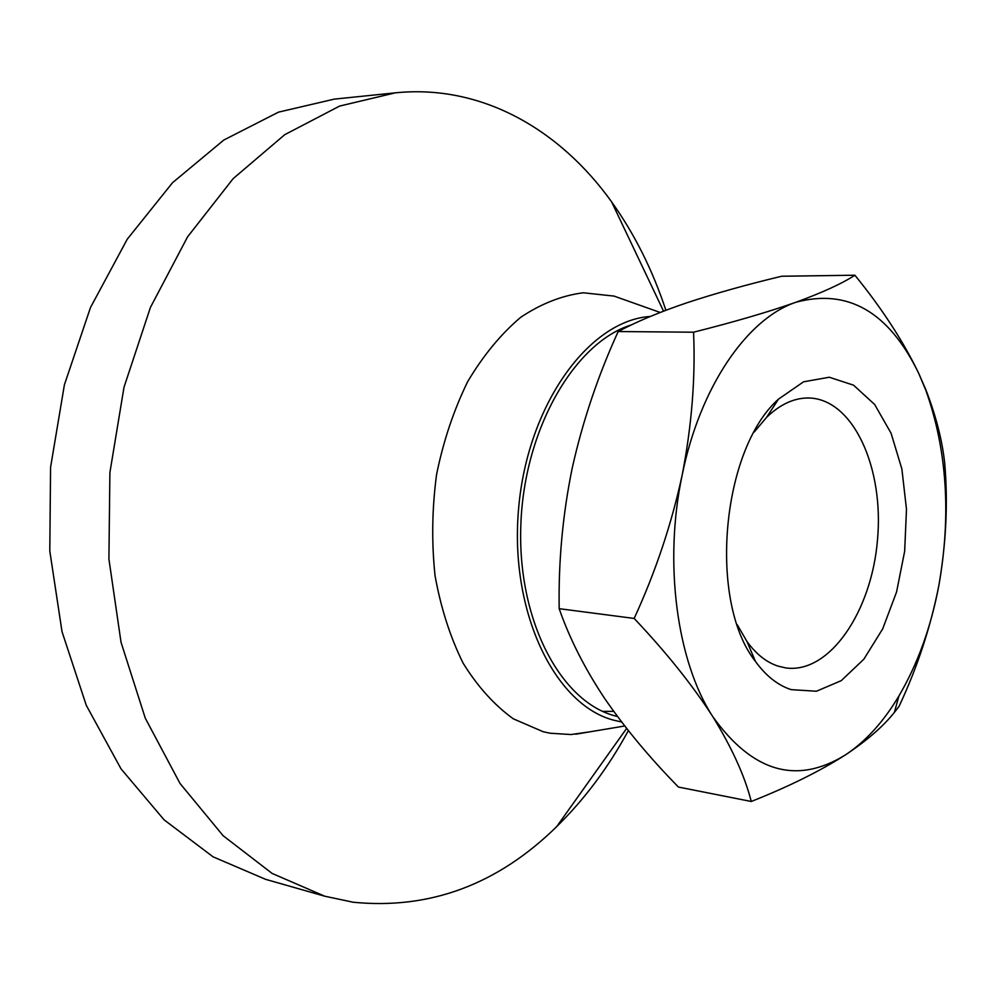 <?xml version="1.0" encoding="UTF-8"?>
<svg xmlns="http://www.w3.org/2000/svg" width="996" height="996" viewBox="0 0 996 996"><rect width="100%" height="100%" fill="white"/><g stroke="black" fill="none" stroke-linecap="round" stroke-linejoin="round"><path stroke-width="1.49" d="M617.47 716.51L615.54 716.024C560.661 702.143 517.049 620.035 520.858 524.357C524.27 428.703 574.729 342.226 631.564 324.845M854.879 275.22L781.673 276.241C746.95 284.57 715.477 293.372 687.265 302.66C659.775 311.972 636.743 321.596 618.167 331.544C598.16 375.293 582.884 420.661 572.314 467.647C562.765 514.11 558.383 561.122 559.179 608.681C569.625 638.673 584.814 668.652 604.759 698.619C625.563 728.761 650.127 758.242 678.463 787.064L751.27 801.481C744.771 776.071 731.936 747.759 712.738 716.572C692.407 685.036 666.212 652.33 634.166 618.441C655.567 571.866 671.565 524.095 682.16 475.117C691.772 425.479 695.569 377.845 693.552 332.203C734.015 322.019 768.128 312.047 795.879 302.274C822.572 292.513 842.243 283.499 854.879 275.22C881.709 308.138 902.936 340.732 918.536 372.977L925.72 389.399C935.867 415.481 942.204 440.083 944.706 463.202C948.092 502.631 946.138 543.43 938.842 585.586C930.986 627.194 917.677 663.996 898.915 695.98C883.552 721.764 865.785 741.373 845.592 754.794C820.094 771.091 788.645 786.653 751.27 801.481M898.965 706.55L894.445 712.277C883.427 726.246 867.143 740.414 845.592 754.794C796.875 785.035 752.59 772.298 712.738 716.572C676.919 661.556 663.498 562.902 682.16 475.117C699.939 386.822 747.212 318.596 795.879 302.274C847.882 288.292 888.768 311.86 918.536 372.977L925.782 390.121C946.984 449.644 951.329 514.795 938.842 585.586C930.613 627.131 917.328 667.457 898.965 706.55M559.179 608.681L634.166 618.441M618.167 331.544L693.552 332.203M754.121 432.14L766.621 417.312C780.453 404.027 794.733 397.591 809.474 398.014C853.522 399.583 884.174 468.207 877.488 539.981C871.55 611.83 829.407 674.068 785.769 667.93L777.764 666.038C766.26 662.178 755.989 653.974 746.938 641.449L737.214 624.679M791.21 689.643C777.913 685.348 765.999 675.948 755.466 661.444C707.994 601.634 721.341 449.731 778.511 399.122L803.573 381.804L829.307 377.235L853.597 385.203L874.662 404.5L891.084 433.235L901.89 469.054L906.485 509.292L904.667 551.199L896.574 591.96L882.705 628.837L863.868 659.178L841.284 680.642L816.446 691.236L791.21 689.643M628.351 730.616C608.481 767.256 584.59 799.253 556.689 826.618C497.627 884.548 429.799 909.759 353.207 902.239L324.758 896.213L265.658 879.356L213.094 856.846L164.079 819.833L121.026 768.862L86.291 705.355L62.013 631.663L49.8 551.037L50.572 467.336L64.404 384.792L90.487 307.527L127.251 239.202L172.52 182.716L223.801 140.038L278.519 112.137L334.208 99.139L395.337 92.84C481.429 84.05 559.69 129.356 611.581 201.815C634.564 234.023 652.654 270.177 665.876 310.266M324.758 896.213L272.182 873.467L223.141 835.731L180.039 783.491L145.279 718.178L121.026 642.246L108.913 559.017L109.896 472.552L124.002 387.245L150.433 307.403L187.572 236.861L233.176 178.608L284.731 134.684L339.611 106.074L395.337 92.84M589.582 731.873L570.982 734.538L550.128 733.218L543.231 731.749L513.376 718.851C494.452 705.23 477.707 686.667 463.128 663.187C450.254 637.216 440.892 608.058 435.053 575.738C431.505 542.31 432.027 508.508 436.597 474.333C443.457 440.83 453.84 409.904 467.722 381.555C483.284 355.448 500.938 334.034 520.696 317.313C541.164 303.668 562.005 295.501 583.245 292.787L614.096 296.098L627.455 300.842M621.591 721.976L614.632 720.419C555.121 705.853 509.193 612.054 518.63 508.309C527.519 404.513 589.159 320.301 650.301 316.467M602.717 711.381L613.673 711.356M898.915 695.98L894.445 712.277M925.782 390.121L925.72 389.399M746.938 641.449L755.466 661.444M766.621 417.312L778.511 399.122M663.548 311.15L611.581 201.815M626.621 728.45L556.689 826.618M660.174 312.458L614.096 296.098M624.691 725.997L575.613 734.214"/></g></svg>
